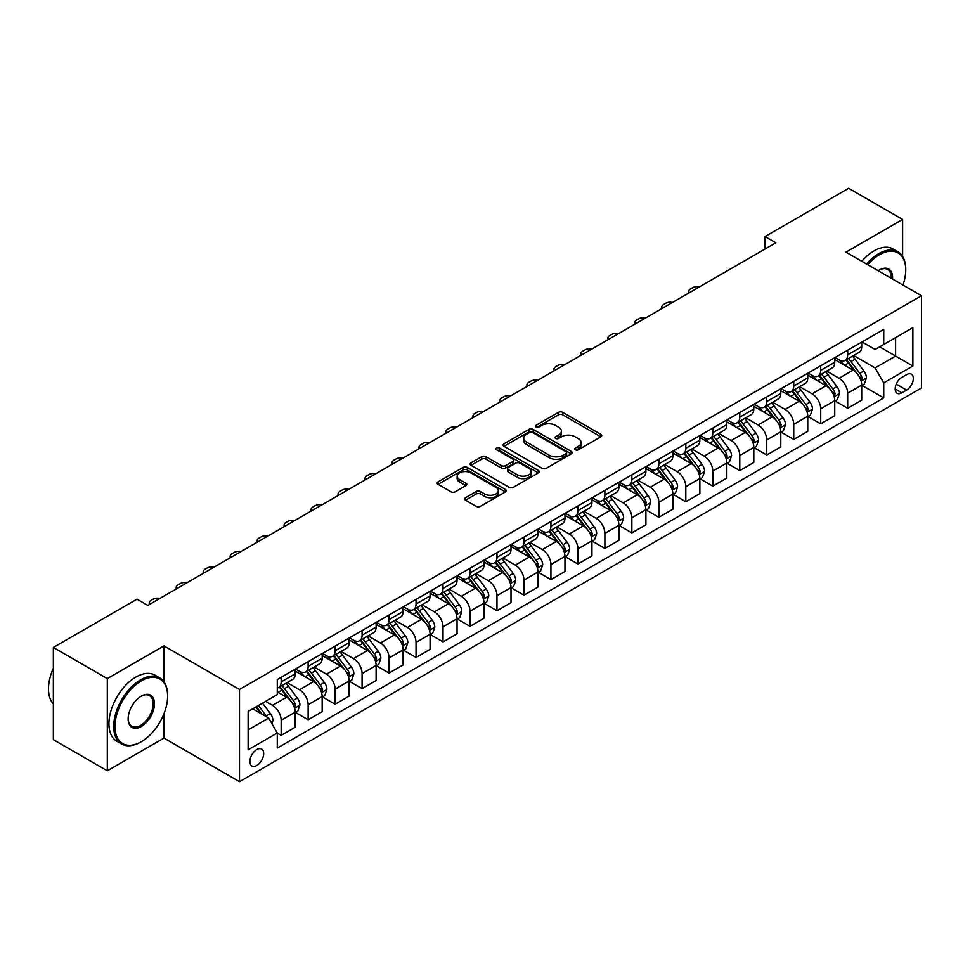 <?xml version="1.0" encoding="UTF-8"?>
<svg xmlns="http://www.w3.org/2000/svg" width="970" height="970" viewBox="0 0 970 970"><rect width="100%" height="100%" fill="white"/><g stroke="black" fill="none" stroke-linecap="round" stroke-linejoin="round"><path stroke-width="1.45" d="M575.38 449.801A2.098 1.212 0 0 0 578.35 449.801L600.854 436.803A2.995 1.734 0 0 0 601.739 435.591A2.995 1.734 0 0 0 600.854 434.366L562.721 412.347A2.995 1.734 0 0 0 558.49 412.347L535.973 425.345A2.098 1.212 0 0 0 535.367 426.194A2.098 1.212 0 0 0 535.973 427.055A2.098 1.212 0 0 0 538.944 427.055L541.854 425.369A9.591 5.529 0 0 1 555.41 425.369L558.599 427.212A9.591 5.529 0 0 1 561.4 431.116A9.591 5.529 0 0 1 558.599 435.033L555.677 436.718A2.098 1.212 0 0 0 555.07 437.579A2.098 1.212 0 0 0 555.677 438.428A2.098 1.212 0 0 0 558.647 438.428L561.557 436.742A9.591 5.529 0 0 1 575.113 436.742L578.29 438.586A9.591 5.529 0 0 1 581.103 442.502A9.591 5.529 0 0 1 578.29 446.406L575.38 448.091A2.098 1.212 0 0 0 574.774 448.952A2.098 1.212 0 0 0 575.38 449.801L575.38 448.091M256.771 765.512A9.773 5.638 120 0 0 263.149 756.903A9.773 5.638 120 0 0 261.657 749.082A9.773 5.638 120 0 0 256.771 749.567A9.773 5.638 120 0 0 250.393 758.176A9.773 5.638 120 0 0 251.885 765.997A9.773 5.638 120 0 0 256.771 765.512M465.491 497.719A2.995 1.734 0 0 0 464.606 498.944A2.995 1.734 0 0 0 465.491 500.168L476.185 506.34A2.995 1.734 0 0 0 480.429 506.34L505.418 491.911A2.995 1.734 0 0 0 506.304 490.687A2.995 1.734 0 0 0 505.418 489.462L467.285 467.443A2.995 1.734 0 0 0 463.054 467.443L438.052 481.884A2.995 1.734 0 0 0 437.179 483.096A2.995 1.734 0 0 0 438.052 484.321L450.977 491.79A2.995 1.734 0 0 0 455.209 491.79L465.915 485.606A2.995 1.734 0 0 0 466.788 484.382A2.995 1.734 0 0 0 465.915 483.157L459.501 479.459A8.015 4.632 0 0 1 457.161 476.197A8.015 4.632 0 0 1 462.108 471.917A8.015 4.632 0 0 1 470.838 472.923L495.937 487.413A8.015 4.632 0 0 1 498.289 490.687A8.015 4.632 0 0 1 493.342 494.955A8.015 4.632 0 0 1 484.612 493.96L480.429 491.535A2.995 1.734 0 0 0 476.185 491.535L465.491 497.719L465.491 500.168M163.966 645.899L107.306 678.6L53.35 647.451L53.35 739.661L107.306 770.81L163.966 738.097L239.505 781.711L239.505 689.5L163.966 645.899L163.966 681.801M902.621 256.456L902.621 219.438L845.961 252.151L921.5 295.753L239.505 689.5M902.621 219.438L848.665 188.289L765.027 236.571L765.027 249.035M53.35 647.451L136.988 599.169L147.779 605.401L775.818 242.803L765.027 236.571M542.072 468.304A2.995 1.734 0 0 0 546.304 468.304L571.306 453.875A2.995 1.734 0 0 0 572.179 452.65A2.995 1.734 0 0 0 571.306 451.426L533.173 429.407A2.995 1.734 0 0 0 528.941 429.407L503.939 443.836A2.995 1.734 0 0 0 503.066 445.06A2.995 1.734 0 0 0 503.939 446.285L542.072 468.304M497.464 450.262A2.098 1.212 0 0 1 499.599 450.553L499.599 448.055L538.362 470.438A2.995 1.734 0 0 1 539.235 471.662A2.995 1.734 0 0 1 538.362 472.887L513.36 487.316A2.995 1.734 0 0 1 509.129 487.316L470.996 465.309L470.996 462.86A2.995 1.734 0 0 0 470.123 464.084A2.995 1.734 0 0 0 470.996 465.309M470.996 462.86L481.69 456.688A2.995 1.734 0 0 1 485.934 456.688L501.393 465.612A2.995 1.734 0 0 0 505.637 465.612L512.73 461.514A2.995 1.734 0 0 0 513.603 460.289A2.995 1.734 0 0 0 512.73 459.065L496.628 449.777A2.098 1.212 0 0 1 496.009 448.916A2.098 1.212 0 0 1 497.307 447.8A2.098 1.212 0 0 1 499.599 448.055M906.611 374.638L901.857 377.378A9.457 5.468 120 0 0 895.674 385.708A9.457 5.468 120 0 0 897.129 393.299A9.457 5.468 120 0 0 901.857 392.826L906.611 390.086A9.457 5.468 120 0 0 912.794 381.743A9.457 5.468 120 0 0 911.339 374.165A9.457 5.468 120 0 0 906.611 374.638M239.505 781.711L921.5 387.964L921.5 295.753M862.039 341.925L875.098 349.467L883.731 344.483L883.731 329.4L277.274 679.534L277.274 694.617L248.138 711.434L248.138 749.81L277.274 732.993L277.274 748.064L883.731 397.93L883.731 382.859L875.098 367.909L853.636 355.517M883.731 344.483L912.867 327.654L912.867 366.029L883.731 382.859M107.306 678.6L107.306 770.81M879.632 346.848L895.601 356.063L895.601 337.621L912.867 327.654M875.098 367.909L895.601 356.063L912.867 366.029M248.138 729.876L268.642 718.043L252.673 708.815M277.274 733.114L281.154 735.357L281.154 720.286A12.21 7.045 -120 0 0 272.521 705.336L265.622 701.346M281.154 735.357L295.183 727.257L295.183 712.186A12.21 7.045 -120 0 0 286.55 697.236L277.274 691.877M295.51 712.501L308.133 719.788L308.133 704.705A12.21 7.045 -120 0 0 299.5 689.755L287.108 682.601M308.133 719.788L322.161 711.689L322.161 696.605A12.21 7.045 -120 0 0 313.528 681.655L295.183 671.07M322.489 696.921L335.111 704.208L335.111 689.136A12.21 7.045 -120 0 0 326.478 674.174L314.086 667.02M335.111 704.208L349.139 696.108L349.139 681.037A12.21 7.045 -120 0 0 340.506 666.075L322.161 655.49M349.467 681.34L362.089 688.639L362.089 673.556A12.21 7.045 -120 0 0 353.456 658.606L341.064 651.452M362.089 688.639L376.117 680.54L376.117 665.456A12.21 7.045 -120 0 0 367.484 650.506L349.139 639.909M376.445 665.772L389.067 673.059L389.067 657.987A12.21 7.045 -120 0 0 380.434 643.025L368.042 635.871M389.067 673.059L403.096 664.959L403.096 649.888A12.21 7.045 -120 0 0 394.463 634.926L376.117 624.34M403.423 650.191L416.045 657.478L416.045 642.407A12.21 7.045 -120 0 0 407.412 627.457L395.02 620.303M416.045 657.478L430.074 649.379L430.074 634.307A12.21 7.045 -120 0 0 421.441 619.357L403.096 608.76M430.401 634.622L443.023 641.91L443.023 626.826A12.21 7.045 -120 0 0 434.39 611.876L421.998 604.722M443.023 641.91L457.052 633.81L457.052 618.727A12.21 7.045 -120 0 0 448.419 603.776L430.074 593.191M457.379 619.042L470.001 626.329L470.001 611.258A12.21 7.045 -120 0 0 461.368 596.308L448.977 589.142M470.001 626.329L484.03 618.229L484.03 603.158A12.21 7.045 -120 0 0 475.397 588.208L457.052 577.611M484.357 603.473L496.979 610.76L496.979 595.677A12.21 7.045 -120 0 0 488.346 580.727L475.955 573.573M496.979 610.76L511.008 602.661L511.008 587.577A12.21 7.045 -120 0 0 502.375 572.627L484.03 562.042M511.335 587.893L523.958 595.18L523.958 580.108A12.21 7.045 -120 0 0 515.325 565.146L502.933 557.992M523.958 595.18L537.986 587.08L537.986 572.009A12.21 7.045 -120 0 0 529.353 557.047L511.008 546.462M538.314 572.312L550.936 579.611L550.936 564.528A12.21 7.045 -120 0 0 542.303 549.578L529.911 542.424M550.936 579.611L564.964 571.512L564.964 556.428A12.21 7.045 -120 0 0 556.331 541.478L537.986 530.881M565.292 556.744L577.914 564.031L577.914 548.947A12.21 7.045 -120 0 0 569.281 533.997L556.889 526.843M577.914 564.031L591.942 555.931L591.942 540.86A12.21 7.045 -120 0 0 583.309 525.898L564.964 515.312M592.258 541.163L604.892 548.45L604.892 533.379A12.21 7.045 -120 0 0 596.259 518.429L583.855 511.263M604.892 548.45L618.921 540.351L618.921 525.279A12.21 7.045 -120 0 0 610.288 510.329L591.942 499.732M619.236 525.595L631.87 532.882L631.87 517.798A12.21 7.045 -120 0 0 623.237 502.848L610.833 495.694M631.87 532.882L645.899 524.782L645.899 509.699A12.21 7.045 -120 0 0 637.266 494.748L618.921 484.163M646.214 510.014L658.848 517.301L658.848 502.23A12.21 7.045 -120 0 0 650.215 487.279L637.811 480.114M658.848 517.301L672.877 509.201L672.877 494.13A12.21 7.045 -120 0 0 664.244 479.18L645.899 468.583M673.192 494.433L685.826 501.732L685.826 486.649A12.21 7.045 -120 0 0 677.193 471.699L664.789 464.545M685.826 501.732L699.855 493.633L699.855 478.549A12.21 7.045 -120 0 0 691.222 463.599L672.877 453.002M700.17 478.865L712.804 486.152L712.804 471.08A12.21 7.045 -120 0 0 704.171 456.118L691.768 448.964M712.804 486.152L726.833 478.052L726.833 462.981A12.21 7.045 -120 0 0 718.2 448.019L699.855 437.434M727.148 463.284L739.783 470.583L739.783 455.5A12.21 7.045 -120 0 0 731.15 440.55L718.746 433.396M739.783 470.583L753.811 462.484L753.811 447.4A12.21 7.045 -120 0 0 745.178 432.45L726.833 421.853M754.126 447.716L766.761 455.003L766.761 439.919A12.21 7.045 -120 0 0 758.128 424.969L745.724 417.815M766.761 455.003L780.789 446.903L780.789 431.82A12.21 7.045 -120 0 0 772.156 416.87L753.811 406.284M781.105 432.135L793.739 439.422L793.739 424.351A12.21 7.045 -120 0 0 785.106 409.401L772.702 402.235M793.739 439.422L807.768 431.323L807.768 416.251A12.21 7.045 -120 0 0 799.135 401.301L780.789 390.704M808.083 416.566L820.717 423.854L820.717 408.77A12.21 7.045 -120 0 0 812.084 393.82L799.68 386.666M820.717 423.854L834.734 415.754L834.734 400.671A12.21 7.045 -120 0 0 826.113 385.72L807.768 375.135M835.061 400.986L847.683 408.273L847.683 393.202A12.21 7.045 -120 0 0 839.05 378.251L826.658 371.086M847.683 408.273L861.712 400.173L861.712 385.102A12.21 7.045 -120 0 0 853.079 370.152L834.734 359.555M835.061 357.493L839.05 359.809A12.21 7.045 -120 0 0 845.161 360.404A12.21 7.045 -120 0 0 847.683 354.826L847.683 350.206M808.083 373.074L812.084 375.378A12.21 7.045 -120 0 0 818.183 375.984A12.21 7.045 -120 0 0 820.717 370.394L820.717 365.787M781.105 388.655L785.106 390.958A12.21 7.045 -120 0 0 791.205 391.565A12.21 7.045 -120 0 0 793.739 385.975L793.739 381.355M754.126 404.223L758.128 406.527A12.21 7.045 -120 0 0 764.227 407.133A12.21 7.045 -120 0 0 766.761 401.544L766.761 396.936M727.148 419.804L731.15 422.108A12.21 7.045 -120 0 0 737.248 422.714A12.21 7.045 -120 0 0 739.783 417.124L739.783 412.517M700.17 435.372L704.171 437.676A12.21 7.045 -120 0 0 710.27 438.282A12.21 7.045 -120 0 0 712.804 432.693L712.804 428.085M673.192 450.953L677.193 453.257A12.21 7.045 -120 0 0 683.292 453.863A12.21 7.045 -120 0 0 685.826 448.273L685.826 443.666M646.214 466.521L650.215 468.837A12.21 7.045 -120 0 0 656.314 469.431A12.21 7.045 -120 0 0 658.848 463.854L658.848 459.234M619.236 482.102L623.237 484.406A12.21 7.045 -120 0 0 629.336 485.012A12.21 7.045 -120 0 0 631.87 479.422L631.87 474.815M592.258 497.683L596.259 499.986A12.21 7.045 -120 0 0 602.358 500.593A12.21 7.045 -120 0 0 604.892 495.003L604.892 490.383M565.28 513.251L569.281 515.555A12.21 7.045 -120 0 0 575.38 516.161A12.21 7.045 -120 0 0 577.914 510.572L577.914 505.964M538.314 528.832L542.303 531.136A12.21 7.045 -120 0 0 548.402 531.742A12.21 7.045 -120 0 0 550.936 526.152L550.936 521.545M511.335 544.4L515.325 546.704A12.21 7.045 -120 0 0 521.423 547.31A12.21 7.045 -120 0 0 523.958 541.721L523.958 537.113M484.357 559.981L488.346 562.285A12.21 7.045 -120 0 0 494.445 562.891A12.21 7.045 -120 0 0 496.979 557.301L496.979 552.694M457.379 575.549L461.368 577.865A12.21 7.045 -120 0 0 467.467 578.459A12.21 7.045 -120 0 0 470.001 572.882L470.001 568.262M430.401 591.13L434.39 593.434A12.21 7.045 -120 0 0 440.489 594.04A12.21 7.045 -120 0 0 443.023 588.45L443.023 583.843M403.423 606.711L407.412 609.014A12.21 7.045 -120 0 0 413.511 609.621A12.21 7.045 -120 0 0 416.045 604.031L416.045 599.411M376.445 622.279L380.434 624.583A12.21 7.045 -120 0 0 386.533 625.189A12.21 7.045 -120 0 0 389.067 619.6L389.067 614.992M349.467 637.86L353.456 640.164A12.21 7.045 -120 0 0 359.567 640.77A12.21 7.045 -120 0 0 362.089 635.18L362.089 630.573M322.489 653.428L326.478 655.732A12.21 7.045 -120 0 0 332.589 656.338A12.21 7.045 -120 0 0 335.111 650.749L335.111 646.141M295.51 669.009L299.5 671.313A12.21 7.045 -120 0 0 305.611 671.919A12.21 7.045 -120 0 0 308.133 666.329L308.133 661.722M862.039 385.405L883.731 397.93M845.161 360.404L859.19 352.304A12.21 7.045 -120 0 0 861.712 346.726L861.712 342.107M818.183 375.984L832.212 367.885A12.21 7.045 -120 0 0 834.734 362.295L834.734 357.688M791.205 391.565L805.233 383.465A12.21 7.045 -120 0 0 807.768 377.876L807.768 373.256M764.227 407.133L778.255 399.034A12.21 7.045 -120 0 0 780.789 393.444L780.789 388.837M737.248 422.714L751.277 414.614A12.21 7.045 -120 0 0 753.811 409.025L753.811 404.417M710.27 438.282L724.299 430.183A12.21 7.045 -120 0 0 726.833 424.593L726.833 419.986M683.292 453.863L697.321 445.763A12.21 7.045 -120 0 0 699.855 440.174L699.855 435.566M656.314 469.431L670.343 461.332A12.21 7.045 -120 0 0 672.877 455.754L672.877 451.135M629.336 485.012L643.365 476.913A12.21 7.045 -120 0 0 645.899 471.323L645.899 466.715M602.358 500.593L616.386 492.493A12.21 7.045 -120 0 0 618.921 486.904L618.921 482.284M575.38 516.161L589.408 508.062A12.21 7.045 -120 0 0 591.942 502.472L591.942 497.865M548.402 531.742L562.43 523.642A12.21 7.045 -120 0 0 564.964 518.053L564.964 513.445M521.423 547.31L535.452 539.211A12.21 7.045 -120 0 0 537.986 533.621L537.986 529.014M494.445 562.891L508.474 554.791A12.21 7.045 -120 0 0 511.008 549.202L511.008 544.594M467.467 578.459L481.496 570.372A12.21 7.045 -120 0 0 484.03 564.783L484.03 560.163M440.489 594.04L454.518 585.941A12.21 7.045 -120 0 0 457.052 580.351L457.052 575.743M413.511 609.621L427.54 601.521A12.21 7.045 -120 0 0 430.074 595.932L430.074 591.312M386.533 625.189L400.561 617.09A12.21 7.045 -120 0 0 403.096 611.5L403.096 606.893M359.567 640.77L373.583 632.67A12.21 7.045 -120 0 0 376.117 627.081L376.117 622.473M332.589 656.338L346.617 648.239A12.21 7.045 -120 0 0 349.139 642.649L349.139 638.042M305.611 671.919L319.639 663.819A12.21 7.045 -120 0 0 322.161 658.23L322.161 653.622M277.274 687.985A12.21 7.045 -120 0 0 278.632 687.5L292.661 679.4A12.21 7.045 -120 0 0 295.183 673.81L295.183 669.191M278.632 687.5A12.21 7.045 -120 0 0 281.154 681.91L281.154 677.29M268.642 718.043L277.274 732.993M163.966 738.097L163.966 713.714M576.216 450.104L578.29 448.904A9.591 5.529 0 0 0 581.103 444.987L581.103 442.502M561.4 431.116L561.4 433.614A9.591 5.529 0 0 1 558.599 437.531L556.513 438.731M600.818 436.827L562.721 414.845A2.995 1.734 0 0 0 558.49 414.845L536.822 427.346M571.269 453.899L533.173 431.905A2.995 1.734 0 0 0 528.941 431.905L503.976 446.309M566.007 453.499A2.098 1.212 0 0 0 566.625 452.65A2.098 1.212 0 0 0 566.007 451.79L532.542 432.462A2.098 1.212 0 0 0 529.571 432.462L526.504 434.245A9.591 5.529 0 0 0 523.691 438.149A9.591 5.529 0 0 0 526.504 442.065L549.384 455.282A9.591 5.529 0 0 0 562.939 455.282L566.007 453.499L566.007 455.997A2.098 1.212 0 0 0 566.625 455.136L566.625 452.65M523.691 438.149L523.691 440.647A9.591 5.529 0 0 0 526.504 444.563L526.504 442.065M566.007 455.997L562.939 457.767A9.591 5.529 0 0 1 549.384 457.767L526.504 444.563M471.032 465.333L481.69 459.174L481.69 456.688M513.603 460.289L513.603 462.787A2.995 1.734 0 0 1 512.73 464.012L505.637 468.11A2.995 1.734 0 0 1 501.393 468.11L485.934 459.174A2.995 1.734 0 0 0 481.69 459.174M499.599 450.553L538.326 472.911M517.446 474.876A8.015 4.632 0 0 0 526.176 475.882A8.015 4.632 0 0 0 531.124 471.602A8.015 4.632 0 0 0 528.771 468.328L519.932 463.224A2.995 1.734 0 0 0 515.7 463.224L508.595 467.322A2.995 1.734 0 0 0 507.722 468.546A2.995 1.734 0 0 0 508.595 469.771L517.446 474.876L517.446 477.373A8.015 4.632 0 0 0 526.176 478.368A8.015 4.632 0 0 0 531.124 474.1L531.124 471.602M507.722 468.546L507.722 471.044A2.995 1.734 0 0 0 508.595 472.257L508.595 469.771M517.446 477.373L508.595 472.257M498.289 490.687L498.289 493.172A8.015 4.632 0 0 1 493.342 497.452A8.015 4.632 0 0 1 484.612 496.446L480.429 494.033A2.995 1.734 0 0 0 476.185 494.033L465.527 500.193M457.161 476.197L457.161 478.683A8.015 4.632 0 0 0 459.501 481.957L459.501 479.459M465.867 485.63L459.501 481.957M505.382 491.935L467.285 469.941A2.995 1.734 0 0 0 463.054 469.941L438.088 484.345L438.052 481.884M861.712 385.599L864.306 384.108L866.465 377.876A8.087 4.668 -120 0 0 863.882 370.989L855.067 359.215A23.353 13.483 -120 0 0 852.521 356.16M843.742 364.756A23.353 13.483 -120 0 0 838.965 359.749M860.984 380.64L862.1 378.215A8.087 4.668 -120 0 0 859.784 373.353L850.969 361.58A23.353 13.483 -120 0 0 848.423 358.524M846.24 359.785A19.376 11.191 60 0 1 849.429 363.398L856.886 373.365M845.828 360.028A23.353 13.483 60 0 1 848.374 363.071L854.243 370.904M699.431 286.902A6.099 3.528 -0 0 0 692.726 287.654L690.567 288.902A6.099 3.528 -0 0 0 688.785 291.4A6.099 3.528 -0 0 0 689.27 292.77M834.734 401.168L837.328 399.676L839.486 393.444A8.087 4.668 -120 0 0 836.904 386.557L828.089 374.784A23.353 13.483 -120 0 0 825.543 371.74M816.764 380.337A23.353 13.483 -120 0 0 811.987 375.329M834.006 396.221L835.121 393.796A8.087 4.668 -120 0 0 832.806 388.921L823.991 377.16A23.353 13.483 -120 0 0 821.444 374.105M819.262 375.354A19.376 11.191 60 0 1 822.451 378.979L829.908 388.934M818.85 375.596A23.353 13.483 60 0 1 821.396 378.652L827.264 386.472M672.452 302.482A6.099 3.528 -0 0 0 665.747 303.234L663.589 304.483A6.099 3.528 -0 0 0 661.807 306.969A6.099 3.528 -0 0 0 662.292 308.351M807.768 416.748L810.35 415.257L812.508 409.025A8.087 4.668 -120 0 0 809.926 402.138L801.111 390.364A23.353 13.483 -120 0 0 798.565 387.309M789.786 395.905A23.353 13.483 -120 0 0 785.009 390.898M807.028 411.789L808.143 409.364A8.087 4.668 -120 0 0 805.827 404.502L797.013 392.729A23.353 13.483 -120 0 0 794.466 389.685M792.284 390.934A19.376 11.191 60 0 1 795.473 394.547L802.93 404.514M791.872 391.177A23.353 13.483 60 0 1 794.418 394.232L800.286 402.053M645.474 318.063A6.099 3.528 -0 0 0 638.769 318.815L636.611 320.051A6.099 3.528 -0 0 0 634.829 322.549A6.099 3.528 -0 0 0 635.314 323.919M780.789 432.329L783.372 430.825L785.53 424.593A8.087 4.668 -120 0 0 782.948 417.706L774.133 405.945A23.353 13.483 -120 0 0 771.587 402.889M762.808 411.486A23.353 13.483 -120 0 0 758.031 406.478M780.05 427.37L781.165 424.945A8.087 4.668 -120 0 0 778.849 420.083L770.034 408.309A23.353 13.483 -120 0 0 767.488 405.254M765.306 406.515A19.376 11.191 60 0 1 768.495 410.128L775.952 420.083M764.894 406.745A23.353 13.483 60 0 1 767.44 409.801L773.308 417.633M618.496 333.632A6.099 3.528 -0 0 0 611.791 334.383L609.633 335.632A6.099 3.528 -0 0 0 607.85 338.118A6.099 3.528 -0 0 0 608.336 339.5M753.811 447.897L756.394 446.406L758.552 440.174A8.087 4.668 -120 0 0 755.969 433.287L747.155 421.513A23.353 13.483 -120 0 0 744.608 418.458M735.83 427.055A23.353 13.483 -120 0 0 731.053 422.059M753.072 442.95L754.187 440.513A8.087 4.668 -120 0 0 751.871 435.651L743.056 423.878A23.353 13.483 -120 0 0 740.51 420.834M738.328 422.083A19.376 11.191 60 0 1 741.516 425.697L748.973 435.663M737.915 422.326A23.353 13.483 60 0 1 740.462 425.381L746.33 433.202M591.518 349.212A6.099 3.528 -0 0 0 584.813 349.964L582.655 351.213A6.099 3.528 -0 0 0 580.872 353.698A6.099 3.528 -0 0 0 581.357 355.068M902.997 285.071A37.236 21.498 120 0 0 905.75 269.963A37.236 21.498 120 0 0 879.414 254.758A37.236 21.498 120 0 0 867.701 264.701M866.574 264.046A38.157 22.031 -60 0 1 878.771 253.643A38.157 22.031 -60 0 1 897.844 251.751A38.157 22.031 -60 0 1 905.75 269.223A38.157 22.031 -60 0 1 905.737 269.599M878.177 270.751A18.624 10.755 -60 0 1 879.414 269.963L879.414 269.963A18.624 10.755 -60 0 1 892.521 279.033M861.821 261.306A38.157 22.031 -60 0 1 874.019 250.903A38.157 22.031 -60 0 1 893.091 249.011L897.844 251.751M891.272 278.305A17.702 10.221 120 0 0 887.623 269.466A17.702 10.221 120 0 0 879.087 270.157M140.662 742.086L141.305 741.711A37.236 21.498 120 0 0 167.628 696.108A37.236 21.498 120 0 0 141.305 680.904A37.236 21.498 120 0 0 114.969 726.518A37.236 21.498 120 0 0 141.305 741.711L140.65 742.086A38.157 22.031 -60 0 1 140.65 742.086A38.157 22.031 -60 0 1 121.577 743.978A38.157 22.031 -60 0 1 115.733 713.411A38.157 22.031 -60 0 1 140.65 679.788A38.157 22.031 -60 0 1 159.735 677.897A38.157 22.031 -60 0 1 167.628 695.357A38.157 22.031 -60 0 1 167.628 695.745M141.305 726.518A18.624 10.755 -60 0 1 128.137 718.915A18.624 10.755 -60 0 1 141.305 696.108L141.305 696.108A18.624 10.755 -60 0 1 154.472 703.711A18.624 10.755 -60 0 1 141.305 726.518M128.137 718.527A17.702 10.221 120 0 0 131.799 726.263A17.702 10.221 120 0 0 140.65 725.39A17.702 10.221 120 0 0 152.217 709.797A17.702 10.221 120 0 0 149.501 695.611A17.702 10.221 120 0 0 140.977 696.302M121.577 743.978L116.836 741.238A38.157 22.031 -60 0 1 110.98 710.67A38.157 22.031 -60 0 1 135.909 677.048A38.157 22.031 -60 0 1 154.982 675.156L159.735 677.897M53.35 703.905A38.157 22.031 -60 0 1 53.35 668.245M726.833 463.478L729.416 461.975L731.574 455.754A8.087 4.668 -120 0 0 728.991 448.867L720.177 437.094A23.353 13.483 -120 0 0 717.63 434.039M708.864 442.635A23.353 13.483 -120 0 0 704.074 437.628M726.093 458.519L727.209 456.094A8.087 4.668 -120 0 0 724.893 451.232L716.078 439.458A23.353 13.483 -120 0 0 713.532 436.403M711.349 437.664A19.376 11.191 60 0 1 714.538 441.277L721.995 451.244M710.937 437.906A23.353 13.483 60 0 1 713.484 440.95L719.352 448.783M564.54 364.781A6.099 3.528 -0 0 0 557.835 365.532L555.677 366.781A6.099 3.528 -0 0 0 553.894 369.279A6.099 3.528 -0 0 0 554.379 370.649M699.855 479.047L702.438 477.555L704.596 471.323A8.087 4.668 -120 0 0 702.013 464.436L693.198 452.663A23.353 13.483 -120 0 0 690.652 449.619M681.886 458.204A23.353 13.483 -120 0 0 677.096 453.208M699.115 474.1L700.231 471.675A8.087 4.668 -120 0 0 697.915 466.8L689.1 455.027A23.353 13.483 -120 0 0 686.554 451.984M684.371 453.232A19.376 11.191 60 0 1 687.56 456.858L695.017 466.812M683.959 453.475A23.353 13.483 60 0 1 686.505 456.53L692.374 464.351M537.562 380.361A6.099 3.528 -0 0 0 530.857 381.113L528.698 382.362A6.099 3.528 -0 0 0 526.916 384.847A6.099 3.528 -0 0 0 527.401 386.23M672.877 494.627L675.46 493.136L677.618 486.904A8.087 4.668 -120 0 0 675.035 480.017L666.22 468.243A23.353 13.483 -120 0 0 663.674 465.188M654.908 473.784A23.353 13.483 -120 0 0 650.118 468.777M672.137 489.668L673.253 487.243A8.087 4.668 -120 0 0 670.937 482.381L662.122 470.608A23.353 13.483 -120 0 0 659.576 467.552M657.405 468.813A19.376 11.191 60 0 1 660.582 472.426L668.039 482.393M656.981 469.056A23.353 13.483 60 0 1 659.527 472.099L665.396 479.932M510.584 395.93A6.099 3.528 -0 0 0 503.879 396.682L501.72 397.93A6.099 3.528 -0 0 0 499.938 400.428A6.099 3.528 -0 0 0 500.423 401.798M645.899 510.196L648.481 508.704L650.64 502.472A8.087 4.668 -120 0 0 648.057 495.585L639.242 483.812A23.353 13.483 -120 0 0 636.696 480.768M627.929 489.365A23.353 13.483 -120 0 0 623.14 484.357M645.159 505.249L646.275 502.824A8.087 4.668 -120 0 0 643.959 497.949L635.144 486.188A23.353 13.483 -120 0 0 632.598 483.133M630.427 484.382A19.376 11.191 60 0 1 633.604 488.007L641.061 497.962M630.003 484.624A23.353 13.483 60 0 1 632.549 487.68L638.418 495.5M483.606 411.51A6.099 3.528 -0 0 0 476.913 412.262L474.754 413.511A6.099 3.528 -0 0 0 472.96 415.997A6.099 3.528 -0 0 0 473.445 417.379M618.921 525.776L621.503 524.285L623.661 518.053A8.087 4.668 -120 0 0 621.079 511.166L612.264 499.392A23.353 13.483 -120 0 0 609.718 496.337M600.951 504.933A23.353 13.483 -120 0 0 596.162 499.938M618.181 520.817L619.296 518.392A8.087 4.668 -120 0 0 616.981 513.53L608.166 501.757A23.353 13.483 -120 0 0 605.62 498.713M603.449 499.962A19.376 11.191 60 0 1 606.626 503.575L614.083 513.542M603.025 500.205A23.353 13.483 60 0 1 605.571 503.26L611.439 511.081M456.627 427.091A6.099 3.528 -0 0 0 449.934 427.843L447.776 429.079A6.099 3.528 -0 0 0 445.982 431.577A6.099 3.528 -0 0 0 446.467 432.947M591.942 541.357L594.525 539.853L596.683 533.621A8.087 4.668 -120 0 0 594.101 526.734L585.286 514.973A23.353 13.483 -120 0 0 582.74 511.917M573.973 520.514A23.353 13.483 -120 0 0 569.184 515.506M591.203 536.398L592.318 533.973A8.087 4.668 -120 0 0 590.002 529.111L581.188 517.337A23.353 13.483 -120 0 0 578.641 514.282M576.471 515.543A19.376 11.191 60 0 1 579.648 519.156L587.105 529.123M576.047 515.773A23.353 13.483 60 0 1 578.593 518.829L584.461 526.661M429.649 442.659A6.099 3.528 -0 0 0 422.956 443.411L420.798 444.66A6.099 3.528 -0 0 0 419.004 447.158A6.099 3.528 -0 0 0 419.489 448.528M564.964 556.925L567.547 555.434L569.705 549.202A8.087 4.668 -120 0 0 567.123 542.315L558.308 530.541A23.353 13.483 -120 0 0 555.761 527.486M546.995 536.083A23.353 13.483 -120 0 0 542.206 531.087M564.225 551.978L565.34 549.541A8.087 4.668 -120 0 0 563.024 544.679L554.209 532.906A23.353 13.483 -120 0 0 551.663 529.862M549.493 531.111A19.376 11.191 60 0 1 552.67 534.725L560.139 544.691M549.068 531.354A23.353 13.483 60 0 1 551.615 534.409L557.483 542.23M402.671 458.24A6.099 3.528 -0 0 0 395.978 458.992L393.82 460.241A6.099 3.528 -0 0 0 392.025 462.726A6.099 3.528 -0 0 0 392.51 464.096M537.986 572.506L540.569 571.003L542.727 564.783A8.087 4.668 -120 0 0 540.144 557.895L531.33 546.122A23.353 13.483 -120 0 0 528.783 543.067M520.017 551.663A23.353 13.483 -120 0 0 515.24 546.656M537.247 567.547L538.362 565.122A8.087 4.668 -120 0 0 536.046 560.26L527.231 548.486A23.353 13.483 -120 0 0 524.685 545.431M522.515 546.692A19.376 11.191 60 0 1 525.692 550.305L533.16 560.272M522.09 546.934A23.353 13.483 60 0 1 524.637 549.978L530.505 557.811M375.693 473.809A6.099 3.528 -0 0 0 369 474.56L366.842 475.809A6.099 3.528 -0 0 0 365.047 478.307A6.099 3.528 -0 0 0 365.532 479.677M511.008 588.075L513.591 586.583L515.749 580.351A8.087 4.668 -120 0 0 513.178 573.464L504.351 561.691A23.353 13.483 -120 0 0 501.805 558.647M493.039 567.232A23.353 13.483 -120 0 0 488.262 562.236M510.268 583.128L511.384 580.703A8.087 4.668 -120 0 0 509.068 575.828L500.253 564.067A23.353 13.483 -120 0 0 497.707 561.012M495.537 562.26A19.376 11.191 60 0 1 498.713 565.886L506.182 575.841M495.112 562.503A23.353 13.483 60 0 1 497.658 565.558L503.527 573.379M348.715 489.389A6.099 3.528 -0 0 0 342.022 490.141L339.864 491.39A6.099 3.528 -0 0 0 338.069 493.875A6.099 3.528 -0 0 0 338.554 495.258M484.03 603.655L486.613 602.164L488.771 595.932A8.087 4.668 -120 0 0 486.2 589.045L477.373 577.271A23.353 13.483 -120 0 0 474.827 574.216M466.061 582.812A23.353 13.483 -120 0 0 461.283 577.805M483.29 598.696L484.406 596.271A8.087 4.668 -120 0 0 482.09 591.409L473.275 579.636A23.353 13.483 -120 0 0 470.729 576.58M468.558 577.841A19.376 11.191 60 0 1 471.735 581.454L479.204 591.421M468.134 578.084A23.353 13.483 60 0 1 470.68 581.127L476.549 588.96M321.737 504.958A6.099 3.528 -0 0 0 315.044 505.722L312.886 506.958A6.099 3.528 -0 0 0 311.091 509.456A6.099 3.528 -0 0 0 311.576 510.826M457.052 619.224L459.647 617.732L461.793 611.5A8.087 4.668 -120 0 0 459.222 604.613L450.395 592.84A23.353 13.483 -120 0 0 447.849 589.796M439.083 598.393A23.353 13.483 -120 0 0 434.305 593.385M456.312 614.277L457.428 611.852A8.087 4.668 -120 0 0 455.112 606.99L446.297 595.216A23.353 13.483 -120 0 0 443.751 592.161M441.58 593.41A19.376 11.191 60 0 1 444.757 597.035L452.226 606.99M441.156 593.652A23.353 13.483 60 0 1 443.702 596.708L449.571 604.528M294.759 520.538A6.099 3.528 -0 0 0 288.066 521.29L285.907 522.539A6.099 3.528 -0 0 0 284.113 525.025A6.099 3.528 -0 0 0 284.598 526.407M430.074 634.804L432.668 633.313L434.815 627.081A8.087 4.668 -120 0 0 432.244 620.194L423.417 608.42A23.353 13.483 -120 0 0 420.871 605.365M412.104 613.962A23.353 13.483 -120 0 0 407.327 608.966M429.334 629.845L430.45 627.42A8.087 4.668 -120 0 0 428.134 622.558L419.319 610.785A23.353 13.483 -120 0 0 416.773 607.741M414.602 608.99A19.376 11.191 60 0 1 417.779 612.603L425.248 622.57M414.178 609.233A23.353 13.483 60 0 1 416.736 612.288L422.593 620.109M267.781 536.119A6.099 3.528 -0 0 0 261.088 536.871L258.929 538.107A6.099 3.528 -0 0 0 257.135 540.605A6.099 3.528 -0 0 0 257.62 541.975M403.096 650.385L405.69 648.881L407.849 642.649A8.087 4.668 -120 0 0 405.266 635.762L396.439 624.001A23.353 13.483 -120 0 0 393.893 620.945M385.126 629.542A23.353 13.483 -120 0 0 380.349 624.534M402.356 645.426L403.471 643.001A8.087 4.668 -120 0 0 401.156 638.139L392.341 626.365A23.353 13.483 -120 0 0 389.794 623.31M387.624 624.571A19.376 11.191 60 0 1 390.801 628.184L398.27 638.151M387.2 624.801A23.353 13.483 60 0 1 389.758 627.857L395.614 635.689M240.802 551.688A6.099 3.528 -0 0 0 234.109 552.439L231.951 553.688A6.099 3.528 -0 0 0 230.157 556.186A6.099 3.528 -0 0 0 230.642 557.556M376.117 665.953L378.712 664.462L380.87 658.23A8.087 4.668 -120 0 0 378.288 651.343L369.461 639.569A23.353 13.483 -120 0 0 366.915 636.514M358.148 645.111A23.353 13.483 -120 0 0 353.371 640.115M375.378 661.006L376.493 658.569A8.087 4.668 -120 0 0 374.178 653.707L365.363 641.934A23.353 13.483 -120 0 0 362.816 638.89M360.646 640.139A19.376 11.191 60 0 1 363.823 643.765L371.292 653.719M360.222 640.382A23.353 13.483 60 0 1 362.78 643.437L368.636 651.258M213.824 567.268A6.099 3.528 -0 0 0 207.131 568.02L204.973 569.269A6.099 3.528 -0 0 0 203.179 571.754A6.099 3.528 -0 0 0 203.664 573.137M349.139 681.534L351.734 680.031L353.892 673.81A8.087 4.668 -120 0 0 351.31 666.923L342.483 655.15A23.353 13.483 -120 0 0 339.936 652.095M331.17 660.691A23.353 13.483 -120 0 0 326.393 655.684M348.4 676.575L349.515 674.15A8.087 4.668 -120 0 0 347.212 669.288L338.384 657.514A23.353 13.483 -120 0 0 335.838 654.459M333.668 655.72A19.376 11.191 60 0 1 336.845 659.333L344.314 669.3M333.243 655.962A23.353 13.483 60 0 1 335.802 659.006L341.658 666.839M186.846 582.837A6.099 3.528 -0 0 0 180.153 583.588L177.995 584.837A6.099 3.528 -0 0 0 176.2 587.335A6.099 3.528 -0 0 0 176.685 588.705M322.161 697.103L324.756 695.611L326.914 689.379A8.087 4.668 -120 0 0 324.332 682.492L315.505 670.719A23.353 13.483 -120 0 0 312.958 667.675M304.192 676.26A23.353 13.483 -120 0 0 299.415 671.264M321.422 692.156L322.537 689.731A8.087 4.668 -120 0 0 320.233 684.856L311.406 673.095A23.353 13.483 -120 0 0 308.86 670.04M306.69 671.288A19.376 11.191 60 0 1 309.866 674.914L317.336 684.869M306.277 671.531A23.353 13.483 60 0 1 308.824 674.587L314.68 682.407M159.868 598.417A6.099 3.528 -0 0 0 153.175 599.169L151.017 600.418A6.099 3.528 -0 0 0 149.222 602.904A6.099 3.528 -0 0 0 149.707 604.286M295.183 712.683L297.778 711.192L299.936 704.96A8.087 4.668 -120 0 0 297.353 698.073L288.526 686.299A23.353 13.483 -120 0 0 285.98 683.244M294.443 707.724L295.571 705.299A8.087 4.668 -120 0 0 293.255 700.437L284.428 688.664A23.353 13.483 -120 0 0 281.882 685.608M279.712 686.869A19.376 11.191 60 0 1 282.888 690.482L290.357 700.449M279.299 687.112A23.353 13.483 60 0 1 281.846 690.155L287.702 697.988M271.879 723.644L272.958 720.528A8.087 4.668 -120 0 0 270.375 713.641L262.506 703.141M267.005 717.097A8.087 4.668 -120 0 0 266.277 716.018L258.408 705.505M256.371 706.681L262.033 714.223M255.813 707.009L260.615 713.399M272.521 705.336L286.55 697.236M299.5 689.755L313.528 681.655M326.478 674.174L340.506 666.075M353.456 658.606L367.484 650.506M380.434 643.025L394.463 634.926M407.412 627.457L421.441 619.357M434.39 611.876L448.419 603.776M461.368 596.308L475.397 588.208M488.346 580.727L502.375 572.627M515.325 565.146L529.353 557.047M542.303 549.578L556.331 541.478M569.281 533.997L583.309 525.898M596.259 518.429L610.288 510.329M623.237 502.848L637.266 494.748M650.215 487.279L664.244 479.18M677.193 471.699L691.222 463.599M704.171 456.118L718.2 448.019M731.15 440.55L745.178 432.45M758.128 424.969L772.156 416.87M785.106 409.401L799.135 401.301M812.084 393.82L826.113 385.72M839.05 378.251L853.079 370.152M847.683 354.826L861.712 346.726M847.683 393.202L861.712 385.102M820.717 408.77L834.734 400.671M820.717 370.394L834.734 362.295M793.739 424.351L807.768 416.251M793.739 385.975L807.768 377.876M766.761 439.919L780.789 431.82M766.761 401.544L780.789 393.444M739.783 455.5L753.811 447.4M739.783 417.124L753.811 409.025M712.804 471.08L726.833 462.981M712.804 432.693L726.833 424.593M685.826 486.649L699.855 478.549M685.826 448.273L699.855 440.174M658.848 502.23L672.877 494.13M658.848 463.854L672.877 455.754M631.87 517.798L645.899 509.699M631.87 479.422L645.899 471.323M604.892 533.379L618.921 525.279M604.892 495.003L618.921 486.904M577.914 548.947L591.942 540.86M577.914 510.572L591.942 502.472M550.936 564.528L564.964 556.428M550.936 526.152L564.964 518.053M523.958 580.108L537.986 572.009M523.958 541.721L537.986 533.621M496.979 595.677L511.008 587.577M496.979 557.301L511.008 549.202M470.001 611.258L484.03 603.158M470.001 572.882L484.03 564.783M443.023 626.826L457.052 618.727M443.023 588.45L457.052 580.351M416.045 642.407L430.074 634.307M416.045 604.031L430.074 595.932M389.067 657.987L403.096 649.888M389.067 619.6L403.096 611.5M362.089 673.556L376.117 665.456M362.089 635.18L376.117 627.081M335.111 689.136L349.139 681.037M335.111 650.749L349.139 642.649M308.133 704.705L322.161 696.605M308.133 666.329L322.161 658.23M281.154 720.286L295.183 712.186M281.154 681.91L295.183 673.81M896.256 384.108L906.611 390.086M895.164 388.958L901.857 392.826M578.29 448.904L578.29 446.406M555.677 438.428L555.677 436.718M558.599 437.531L558.599 435.033M535.973 427.055L535.973 425.345M558.49 414.845L558.49 412.347M562.721 414.845L562.721 412.347M600.854 436.803L600.854 434.366M503.939 446.285L503.939 443.836M528.941 431.905L528.941 429.407M533.173 431.905L533.173 429.407M571.306 453.875L571.306 451.426M549.384 457.767L549.384 455.282M562.939 457.767L562.939 455.282M485.934 459.174L485.934 456.688M501.393 468.11L501.393 465.612M505.637 468.11L505.637 465.612M512.73 464.012L512.73 461.514M538.362 472.887L538.362 470.438M476.185 494.033L476.185 491.535M480.429 494.033L480.429 491.535M484.612 496.446L484.612 493.96M465.915 485.606L465.915 483.157M463.054 469.941L463.054 467.443M467.285 469.941L467.285 467.443M505.418 491.911L505.418 489.462M861.117 381.089L866.416 378.033M850.969 361.58L855.067 359.215M844.603 365.253L848.374 363.071M859.784 373.353L863.882 370.989M859.141 376.505L862.1 378.215M834.139 396.657L839.438 393.602M823.991 377.16L828.089 374.784M817.625 380.822L821.396 378.652M832.806 388.921L836.904 386.557M832.163 392.086L835.121 393.796M807.161 412.238L812.46 409.182M797.013 392.729L801.111 390.364M790.647 396.403L794.418 394.232M805.827 404.502L809.926 402.138M805.185 407.667L808.143 409.364M780.183 427.818L785.482 424.751M770.034 408.309L774.133 405.945M763.669 411.983L767.44 409.801M778.849 420.083L782.948 417.706M778.207 423.235L781.165 424.945M753.205 443.387L758.504 440.332M743.056 423.878L747.155 421.513M736.691 427.552L740.462 425.381M751.871 435.651L755.969 433.287M751.229 438.816L754.187 440.513M726.227 458.968L731.525 455.9M716.078 439.458L720.177 437.094M709.713 443.132L713.484 440.95M724.893 451.232L728.991 448.867M724.25 454.384L727.209 456.094M699.249 474.536L704.547 471.481M689.1 455.027L693.198 452.663M682.735 458.701L686.505 456.53M697.915 466.8L702.013 464.436M697.272 469.965L700.231 471.675M672.271 490.117L677.569 487.061M662.122 470.608L666.22 468.243M655.756 474.281L659.527 472.099M670.937 482.381L675.035 480.017M670.294 485.533L673.253 487.243M645.293 505.685L650.591 502.63M635.144 486.188L639.242 483.812M628.778 489.85L632.549 487.68M643.959 497.949L648.057 495.585M643.316 501.114L646.275 502.824M618.314 521.266L623.613 518.21M608.166 501.757L612.264 499.392M601.8 505.431L605.571 503.26M616.981 513.53L621.079 511.166M616.338 516.695L619.296 518.392M591.336 536.846L596.635 533.779M581.188 517.337L585.286 514.973M574.822 521.011L578.593 518.829M590.002 529.111L594.101 526.734M589.36 532.263L592.318 533.973M564.358 552.415L569.657 549.359M554.209 532.906L558.308 530.541M547.856 536.58L551.615 534.409M563.024 544.679L567.123 542.315M562.382 547.844L565.34 549.541M537.38 567.996L542.679 564.928M527.231 548.486L531.33 546.122M520.878 552.16L524.637 549.978M536.046 560.26L540.144 557.895M535.404 563.412L538.362 565.122M510.402 583.564L515.7 580.509M500.253 564.067L504.351 561.691M493.9 567.729L497.658 565.558M509.068 575.828L513.178 573.464M508.425 578.993L511.384 580.703M483.424 599.145L488.722 596.089M473.275 579.636L477.373 577.271M466.922 583.309L470.68 581.127M482.09 591.409L486.2 589.045M481.459 594.562L484.406 596.271M456.446 614.713L461.744 611.658M446.297 595.216L450.395 592.84M439.943 598.878L443.702 596.708M455.112 606.99L459.222 604.613M454.481 610.142L457.428 611.852M429.467 630.294L434.766 627.238M419.319 610.785L423.417 608.42M412.965 614.459L416.736 612.288M428.134 622.558L432.244 620.194M427.503 625.723L430.45 627.42M402.489 645.874L407.788 642.807M392.341 626.365L396.439 624.001M385.987 630.039L389.758 627.857M401.156 638.139L405.266 635.762M400.525 641.291L403.471 643.001M375.511 661.443L380.81 658.387M365.363 641.934L369.461 639.569M359.009 645.608L362.78 643.437M374.178 653.707L378.288 651.343M373.547 656.872L376.493 658.569M348.533 677.024L353.832 673.956M338.384 657.514L342.483 655.15M332.031 661.188L335.802 659.006M347.212 669.288L351.31 666.923M346.569 672.44L349.515 674.15M321.555 692.592L326.854 689.537M311.406 673.095L315.505 670.719M305.053 676.757L308.824 674.587M320.233 684.856L324.332 682.492M319.591 688.021L322.537 689.731M294.577 708.173L299.875 705.117M284.428 688.664L288.526 686.299M278.075 692.337L281.846 690.155M293.255 700.437L297.353 698.073M292.613 703.589L295.571 705.299M270.848 721.874L272.897 720.686M266.277 716.018L270.375 713.641M688.785 291.4L688.785 293.049M661.807 306.969L661.807 308.63M634.829 322.549L634.829 324.198M607.85 338.118L607.85 339.779M580.872 353.698L580.872 355.359M905.75 269.963L905.75 269.223M167.628 696.108L167.628 695.357M553.894 369.279L553.894 370.928M526.916 384.847L526.916 386.509M499.938 400.428L499.938 402.077M472.96 415.997L472.96 417.658M445.982 431.577L445.982 433.226M419.004 447.158L419.004 448.807M392.025 462.726L392.025 464.387M365.047 478.307L365.047 479.956M338.069 493.875L338.069 495.537M311.091 509.456L311.091 511.105M284.113 525.025L284.113 526.686M257.135 540.605L257.135 542.254M230.157 556.186L230.157 557.835M203.179 571.754L203.179 573.415M176.2 587.335L176.2 588.984M149.222 602.904L149.222 604.565"/></g></svg>
